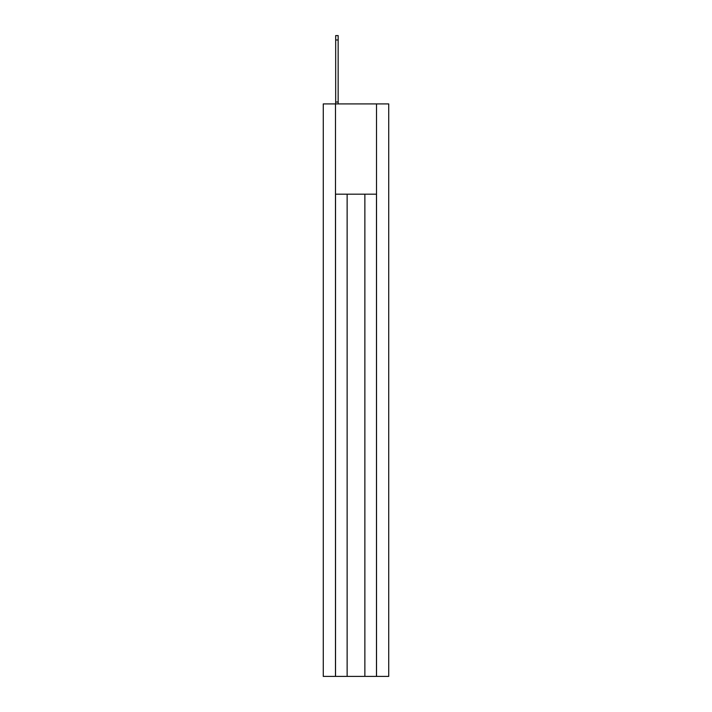 <?xml version="1.0" encoding="UTF-8"?>
<svg xmlns="http://www.w3.org/2000/svg" width="712" height="712" viewBox="0 0 712 712"><rect width="100%" height="100%" fill="white"/><g stroke="black" fill="none" stroke-linecap="round" stroke-linejoin="round"><path stroke-width="1.07" d="M376.514 676.4L376.514 103.916L388.725 103.916L388.725 676.4L323.275 676.4L323.275 103.916L335.486 103.916L335.486 676.4M376.514 103.916L335.486 103.916M376.479 676.4L376.479 194.18L335.521 194.18L335.521 676.4M347.127 194.18L347.127 676.4M364.873 194.18L364.873 676.4M335.672 103.916L335.672 102.012L338.156 102.012L338.156 103.916M335.672 102.012L335.672 35.6L338.156 35.6L338.156 102.012M335.672 39.988L338.156 39.988"/></g></svg>
